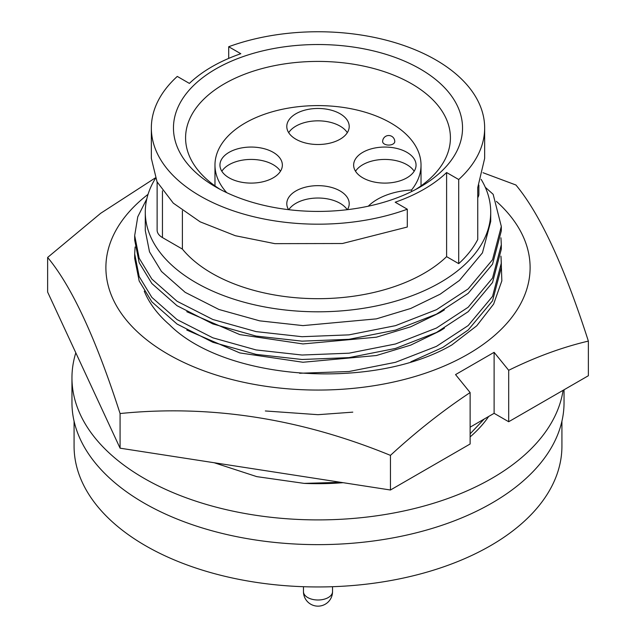 <?xml version="1.0" encoding="UTF-8"?>
<svg xmlns="http://www.w3.org/2000/svg" width="636" height="636" viewBox="0 0 636 636"><rect width="100%" height="100%" fill="white"/><g stroke="black" fill="none" stroke-linecap="round" stroke-linejoin="round"><path stroke-width="0.95" d="M144.253 291.161A178.47 103.04 0 0 0 169.462 324.726C225.39 380.813 373.165 390.782 451.91 344.919L476.754 325.791L493.631 304.08L501.844 280.858L501.049 257.19M265.339 410.967L318 414.688L352.789 412.152M496.398 201.366A212.106 122.454 180 0 1 451.115 362.941A212.106 122.454 180 0 1 168.023 354.196A212.106 122.454 180 0 1 148.045 194.338M155.287 177.921L100.695 213.283L47.636 257.445L47.636 292.083L120.077 448.181L120.077 413.543C209.983 404.44 300.105 418.385 390.448 455.368C416.262 431.598 442.823 410.657 470.123 392.563L455.551 374.596L494.116 352.328L508.689 370.295C535.639 357.003 562.2 347.272 588.364 341.095C564.275 266.182 540.131 214.149 515.923 185.004L483.002 172.722M588.364 341.095L588.364 375.733L508.689 421.74L508.689 370.295M120.077 448.181L390.448 490.006L470.123 444L470.123 392.563M390.448 490.006L390.448 455.368M47.636 257.445C71.725 286.343 95.869 338.376 120.077 413.543M508.689 421.74L494.116 413.32L470.123 427.177M494.116 413.32L494.116 352.328M411.564 191.571L411.564 189.981A103.024 59.482 0 0 0 421.024 165.082A103.024 59.482 0 0 0 357.424 110.131A103.024 59.482 0 0 0 245.154 123.018A103.024 59.482 0 0 0 214.976 165.082A103.024 59.482 0 0 0 226.734 192.676M347.431 209.665A31.212 18.023 0 0 0 349.212 203.671A31.212 18.023 0 0 0 329.941 187.024A31.212 18.023 0 0 0 295.931 190.935A31.212 18.023 0 0 0 286.788 203.671A31.212 18.023 0 0 0 288.569 209.665M347.208 209.697A31.212 18.023 0 0 0 295.931 203.305A31.212 18.023 0 0 0 288.792 209.697M340.069 139.228A31.212 18.023 0 0 0 349.212 126.484A31.212 18.023 0 0 0 329.941 109.837A31.212 18.023 0 0 0 295.931 113.741A31.212 18.023 0 0 0 286.788 126.484A31.212 18.023 0 0 0 306.059 143.132A31.212 18.023 0 0 0 340.069 139.228M347.312 132.67A31.212 18.023 0 0 0 295.931 126.111A31.212 18.023 0 0 0 288.688 132.67M406.921 177.818A31.212 18.023 0 0 0 416.055 165.082A31.212 18.023 0 0 0 396.792 148.434A31.212 18.023 0 0 0 362.782 152.338A31.212 18.023 0 0 0 353.64 165.082A31.212 18.023 0 0 0 372.903 181.729A31.212 18.023 0 0 0 406.921 177.818M414.163 171.267A31.212 18.023 0 0 0 362.782 164.708A31.212 18.023 0 0 0 355.532 171.267M273.218 177.818A31.212 18.023 0 0 0 282.36 165.082A31.212 18.023 0 0 0 263.097 148.434A31.212 18.023 0 0 0 229.079 152.338A31.212 18.023 0 0 0 219.945 165.082A31.212 18.023 0 0 0 239.208 181.729A31.212 18.023 0 0 0 273.218 177.818M280.468 171.267A31.212 18.023 0 0 0 229.079 164.708A31.212 18.023 0 0 0 221.837 171.267M75.811 352.805A246.045 142.051 0 0 0 71.955 377.848L71.955 402.588A246.045 142.051 0 0 0 144.022 503.036A246.045 142.051 0 0 0 412.152 533.827A246.045 142.051 0 0 0 564.045 402.588L564.045 389.781M71.955 377.848A246.045 142.051 0 0 0 144.022 478.296A246.045 142.051 0 0 0 402.071 511.352A246.045 142.051 0 0 0 563.091 390.329M74.078 421.199L74.078 446.13A243.922 140.826 0 0 0 224.659 576.24A243.922 140.826 0 0 0 490.475 545.712A243.922 140.826 0 0 0 561.922 446.13L561.922 421.199M415.729 189.449A132.415 76.447 0 0 0 450.415 137.869A132.415 76.447 0 0 0 368.673 67.233A132.415 76.447 0 0 0 224.373 83.809A132.415 76.447 0 0 0 185.585 137.869A132.415 76.447 0 0 0 220.271 189.449M420.197 186.976A144.531 83.443 0 0 0 420.205 186.976A144.531 83.443 0 0 0 420.197 68.966A144.531 83.443 0 0 0 215.803 68.966A144.531 83.443 0 0 0 215.795 186.976A144.531 83.443 0 0 0 420.197 186.976M157.124 181.983L157.124 230.145A18.182 10.494 0 0 0 162.45 237.57L182.389 249.081A149.985 86.591 0 0 0 310.567 298.578A149.985 86.591 0 0 0 446.607 256.65L446.607 172.531A149.985 86.591 180 0 1 395.187 202.216L407.294 209.212L407.294 227.028L342.406 243.516L274.863 243.652L235.336 235.718L200.157 221.837L173.294 203.146L157.028 181.785L151.344 158.372L151.344 127.971A166.656 96.219 0 0 1 177.285 76.415L189.393 83.411A149.985 86.591 180 0 1 211.939 66.74A149.985 86.591 180 0 1 240.813 53.718L228.706 46.73L228.706 58.393M444.421 328.184L440.128 330.855L410.713 345.125L376.377 355.524L302.943 362.258L239.804 352.924L186.777 330.044M444.421 309.859L440.128 312.53L410.713 326.801L376.377 337.191L302.943 343.933L239.804 334.6L186.777 311.72M490.714 212.09L490.714 221.423L482.446 252.842L459.478 280.412L440.128 294.206L410.713 308.476L376.377 318.867L302.943 325.608L259.671 320.846L218.935 309.478L185.187 292.345L161.465 271.461L149.516 251.864L145.286 230.582L145.286 212.09A172.714 99.717 0 0 0 251.904 304.215A172.714 99.717 0 0 0 440.128 282.599A172.714 99.717 0 0 0 490.714 212.09A172.714 99.717 0 0 0 481.126 179.32M155.47 178.358A172.714 99.717 0 0 0 145.286 212.09M477.747 197.669A18.182 10.494 0 0 0 478.876 194.028L478.876 185.092M146.821 198.814L137.766 216.797L134.681 235.582L139.173 258.208L151.853 279.053L177.031 301.257L212.853 319.495L256.085 331.61L302.02 336.706L349.005 334.862L395.473 325.664L436.471 309.7L468.168 288.919L492.542 259.719L501.319 226.424L493.154 194.298L485.284 187.278M501.319 226.424L501.319 230.868L492.542 264.163L468.168 293.371L436.471 314.152L395.473 330.116L349.005 339.306L302.02 341.15L256.085 336.062L212.853 323.939L177.031 305.709L151.853 283.497L139.173 262.66L134.681 240.034L134.681 235.582M500.945 237.808L501.319 244.749L492.542 278.043L468.168 307.244L436.471 328.033L395.473 343.989L349.005 353.187L302.02 355.031L256.085 349.935L212.853 337.819L177.031 319.582L151.853 297.378L139.173 276.533L134.681 253.907L135.102 246.975M501.319 244.749L501.319 249.193L492.542 282.487L468.168 311.696L436.471 332.477L395.473 348.441L349.005 357.631L302.02 359.483L256.085 354.387L212.853 342.271L177.031 324.034L151.853 301.83L139.173 280.985L134.681 258.359L134.681 253.907M500.945 256.133L501.319 263.073L492.542 296.368L468.168 325.576L436.471 346.358L395.473 362.313L349.005 371.511L299.596 373.26M501.319 263.073L501.319 267.525L492.542 300.82L468.168 330.02L442.847 347.407L410.864 361.805M484.123 419.092L470.123 433.832M340.721 482.311L304.151 483.384A183.319 105.838 0 0 0 343.138 482.684M214.189 462.738L256.761 476.626L304.151 483.384M470.123 436.908A183.319 105.838 0 0 0 488.679 416.461M182.389 249.081L182.389 210.739M446.607 256.65L458.715 263.638A166.656 96.219 0 0 0 477.747 239.494L477.747 187.541L484.656 158.372L484.656 127.971A166.656 96.219 0 0 0 398.287 43.653A166.656 96.219 0 0 0 228.706 46.73M458.715 263.638L458.715 179.519L446.607 172.531M151.344 127.971A166.656 96.219 0 0 0 237.713 212.281A166.656 96.219 0 0 0 407.294 209.212M458.715 179.519A166.656 96.219 0 0 0 484.656 127.971M392.992 144.054A6.058 3.498 0 0 0 394.765 141.574A6.058 6.058 0 0 0 385.678 136.327A6.058 6.058 0 0 0 382.641 141.574A6.058 3.498 0 0 0 386.386 144.809A6.058 3.498 0 0 0 392.992 144.054M411.564 189.981A56.358 32.539 0 0 0 368.276 206.207M303.459 586.71L303.459 591.607A14.541 8.395 0 0 0 307.713 597.538A14.541 8.395 0 0 0 328.287 597.538A14.541 8.395 0 0 0 332.541 591.607L332.541 586.71M162.45 237.57L162.45 190.832M421.024 185.895L421.024 165.082M303.459 591.607A14.541 14.541 0 0 0 310.726 604.2A14.541 14.541 0 0 0 332.541 591.607M214.976 185.895L214.976 165.082"/></g></svg>
